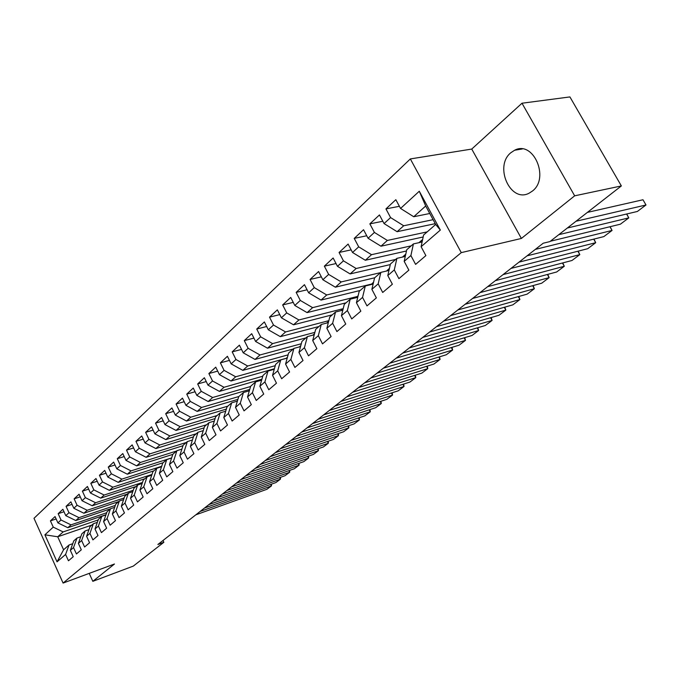 <?xml version="1.0" encoding="UTF-8"?>
<svg xmlns="http://www.w3.org/2000/svg" width="680" height="680" viewBox="0 0 680 680"><rect width="100%" height="100%" fill="white"/><g stroke="black" fill="none" stroke-linecap="round" stroke-linejoin="round"><path stroke-width="1.02" d="M532.398 191.071C549.933 178.049 533.264 140.046 514.607 150.246L510.85 152.728C493.841 166.277 510.433 203.294 529.116 193.188L532.398 191.071M410.337 158.933L34 518.313L63.087 583.075L461.269 252.628L410.337 158.933L471.741 149.065L521.381 238.45L574.659 195.823L521.994 103.224L471.741 149.065M521.994 103.224L569.917 96.925L621.358 185.938L574.659 195.823M419.288 191.242L440.334 230.07L421.107 246.721L423.589 235.025L435.685 224.451L425.688 205.998L419.288 191.242L400.546 208.445L395.845 199.691L385.942 208.896L390.583 217.583L384.055 223.575L379.449 214.94L369.852 223.864L374.399 232.432L368.058 238.255L363.545 229.721L354.229 238.382L358.692 246.849L352.537 252.493L348.118 244.069L339.074 252.475L343.442 260.839L337.475 266.322L333.14 258L324.36 266.161L328.644 274.423L322.847 279.743L318.589 271.524L310.063 279.454L314.271 287.615L308.626 292.791L304.462 284.665L296.166 292.375L300.297 300.441L294.814 305.464L290.717 297.44L282.659 304.938L286.714 312.902L281.384 317.789L277.363 309.859L269.518 317.152L273.496 325.031L268.311 329.783L264.367 321.946L256.734 329.035L260.644 336.821L255.595 341.453L251.719 333.701L244.299 340.603L248.132 348.304L243.219 352.809L239.411 345.151L232.177 351.875L235.951 359.482L231.166 363.876L227.417 356.295L220.379 362.848L224.085 370.37L219.427 374.646L215.747 367.157L208.879 373.541L212.525 380.978L207.987 385.152L204.365 377.74L197.676 383.962L201.255 391.323L196.826 395.386L193.264 388.05L186.745 394.12L190.272 401.404L185.954 405.365L182.452 398.115L176.086 404.03L179.554 411.23L175.346 415.098L171.895 407.923L165.691 413.695L169.107 420.826L164.994 424.6L161.602 417.503L155.542 423.13L158.907 430.185L154.895 433.865L151.555 426.844L145.639 432.344L148.945 439.322L145.027 442.918L141.737 435.965L135.966 441.337L139.221 448.248L135.397 451.758L132.158 444.873L126.514 450.126L129.727 456.96L125.987 460.394L122.799 453.577L117.283 458.702L120.445 465.477L116.798 468.826L113.654 462.085L108.264 467.092L111.384 473.798L107.814 477.071L104.712 470.398L99.441 475.294L102.519 481.933L99.025 485.129L95.974 478.524L90.822 483.31L93.849 489.881L90.44 493.017L87.431 486.472L82.391 491.156L85.374 497.658L82.042 500.726L79.067 494.241L74.137 498.822L77.087 505.265L73.822 508.266L70.89 501.848L66.07 506.328L68.969 512.712L65.773 515.644L62.883 509.286L58.166 513.681L61.03 519.996L57.902 522.869L55.054 516.571L50.43 520.871L56.134 518.967M91.851 525.053L57.723 536.775L44.897 534.803L57.052 561.841L65.594 554.446L68.459 560.779L73.228 556.716L70.337 550.341L73.534 547.578L76.432 553.971L81.303 549.814L78.387 543.38L81.651 540.558L84.592 547.009L89.564 542.759L86.598 536.265L89.939 533.384L92.922 539.894L98.005 535.551L94.996 528.998L98.413 526.048L101.43 532.627L106.632 528.19L103.581 521.568L107.075 518.551L110.134 525.198L115.456 520.659L112.361 513.969L115.931 510.884L119.043 517.599L124.474 512.95L121.337 506.2L124.993 503.038L128.146 509.821L133.705 505.07L130.526 498.244L134.257 495.014L137.462 501.865L143.157 497.004L139.918 490.11L143.744 486.804L146.99 493.731L152.821 488.75L149.541 481.788L153.451 478.397L156.757 485.392L162.724 480.301L159.392 473.263L163.395 469.795L166.753 476.858L172.864 471.639L169.481 464.525L173.578 460.981L176.987 468.12L183.251 462.774L179.809 455.583L184.017 451.945L187.476 459.162L193.894 453.688L190.4 446.42L194.709 442.688L198.22 449.99L204.799 444.371L201.255 437.027L205.674 433.202L209.244 440.581L215.994 434.817L212.381 427.388L216.911 423.47L220.541 430.933L227.469 425.025L223.797 417.512L228.446 413.491L232.135 421.03L239.241 414.97L235.509 407.371L240.278 403.249L244.035 410.873L251.32 404.651L247.528 396.967L252.425 392.734L256.25 400.452L263.729 394.06L259.862 386.291L264.894 381.93L268.787 389.742L276.471 383.18L272.544 375.317L277.703 370.846L281.664 378.743L289.57 372.002L285.566 364.046L290.87 359.448L294.907 367.438L303.025 360.51L298.945 352.461L304.402 347.735L308.516 355.819L316.863 348.695L312.707 340.544L318.325 335.682L322.507 343.876L331.1 336.541L326.868 328.296L332.639 323.289L336.906 331.576L345.746 324.028L341.428 315.681L347.378 310.539L351.73 318.928L360.833 311.151L356.43 302.702L362.55 297.406L366.988 305.898L376.363 297.891L371.875 289.332L378.182 283.875L382.704 292.476L392.368 284.231L387.787 275.561L394.281 269.935L398.905 278.647L408.867 270.139L404.183 261.358L410.89 255.561L415.607 264.384L425.884 255.612L421.107 246.721M44.897 534.803L53.261 527.127L50.43 520.871M621.358 185.938L549.916 241.587L543.218 243.219L157.87 544.501L163.855 542.292L163.005 540.481M105.986 514.709L67.822 527.706L70.984 524.858L106.683 512.745M57.902 522.869L67.822 527.706M61.03 519.996L70.984 524.858M57.052 561.841L63.589 549.763L69.046 544.994L72.76 543.694M65.594 554.446L69.046 544.994M110.372 508.861L75.778 520.548L79.008 517.641L115.337 505.41M65.773 515.644L75.778 520.548M68.969 512.712L79.008 517.641M70.337 550.341L73.788 540.846L76.984 538.058L80.775 536.733M73.534 547.578L76.984 538.058M118.703 501.585L83.912 513.238L87.21 510.272L124.194 497.921M73.822 508.266L83.912 513.238M77.087 505.265L87.21 510.272M78.387 543.38L81.829 533.817L85.093 530.969L88.978 529.626M81.651 540.558L85.093 530.969M127.211 494.139L92.216 505.775L95.591 502.741L133.246 490.263M82.042 500.726L92.216 505.775M85.374 497.658L95.591 502.741M86.598 536.265L90.041 526.643L93.372 523.727L97.35 522.359M89.939 533.384L93.372 523.727M135.906 486.54L100.708 498.142L104.15 495.04L142.511 482.443M90.44 493.017L100.708 498.142M93.849 489.881L104.15 495.04M94.996 528.998L98.43 519.299L101.838 516.324L105.91 514.938M98.413 526.048L101.838 516.324M144.789 478.771L109.386 490.339L112.914 487.169L151.988 474.453M99.025 485.129L109.386 490.339M102.519 481.933L112.914 487.169M103.581 521.568L107.015 511.802L110.5 508.759L114.665 507.348M107.075 518.551L110.5 508.759M153.875 470.832L118.26 482.358L121.865 479.119L161.695 466.276M107.814 477.071L118.26 482.358M111.384 473.798L121.865 479.119M112.361 513.969L115.779 504.135L119.348 501.024L123.615 499.587M115.931 510.884L119.348 501.024M163.157 462.714L127.338 474.198L131.028 470.883L171.632 457.921M116.798 468.826L127.338 474.198M120.445 465.477L131.028 470.883M121.337 506.2L124.746 496.298L128.393 493.111L132.77 491.657M124.993 503.038L128.393 493.111M172.788 454.376L136.629 465.851L140.403 462.46L176.502 451.044M125.987 460.394L136.629 465.851M129.727 456.96L140.403 462.46M130.526 498.244L133.926 488.274L137.649 485.01L142.137 483.539M134.257 495.014L137.649 485.01M182.98 445.731L146.132 457.308L149.999 453.832L186.303 442.476M135.397 451.758L146.132 457.308M139.221 448.248L149.999 453.832M139.918 490.11L143.31 480.071L147.126 476.731L151.725 475.235M143.744 486.804L147.126 476.731M193.426 436.892L155.864 448.562L159.817 445L196.333 433.712M145.027 442.918L155.864 448.562M148.945 439.322L159.817 445M149.541 481.788L152.915 471.665L156.825 468.256L161.543 466.726M153.451 478.397L156.825 468.256M204.127 427.839L165.827 439.603L169.873 435.956L206.593 424.736M154.895 433.865L165.827 439.603M158.907 430.185L169.873 435.956M159.392 473.263L162.749 463.071L166.753 459.578L171.598 458.031M163.395 469.795L166.753 459.578M215.101 418.574L176.026 430.431L180.183 426.7L217.099 415.548M164.994 424.6L176.026 430.431M169.107 420.826L180.183 426.7M169.481 464.525L172.822 454.265L176.919 450.687L181.892 449.114M173.578 460.981L176.919 450.687M226.355 409.088L186.481 421.03L190.74 417.205L227.859 406.147M175.346 415.098L186.481 421.03M179.554 411.23L190.74 417.205M179.809 455.583L183.132 445.247L187.331 441.583L192.44 439.986M184.017 451.945L187.331 441.583M237.898 399.373L197.191 411.4L201.552 407.481L238.884 396.508M185.954 405.365L197.191 411.4M190.272 401.404L201.552 407.481M190.4 446.42L193.698 436.008L197.999 432.25L203.252 430.627M194.709 442.688L197.999 432.25M249.747 389.411L208.182 401.531L212.653 397.511L250.597 386.512M196.826 395.386L208.182 401.531M201.255 391.323L212.653 397.511M201.255 437.027L204.535 426.538L208.939 422.688L214.336 421.039M205.674 433.202L208.939 422.688M261.911 379.21L219.445 391.408L224.026 387.286L262.769 376.227M207.987 385.152L219.445 391.408M212.525 380.978L224.026 387.286M212.381 427.388L215.636 416.832L220.158 412.879L225.709 411.213M216.911 423.47L220.158 412.879M274.133 368.824L230.996 381.021L235.697 376.788L275.264 365.678M219.427 374.646L230.996 381.021M224.085 370.37L235.697 376.788M223.797 417.512L227.026 406.878L231.659 402.824L237.371 401.132M228.446 413.491L231.659 402.824M286.212 358.3L242.845 370.362L247.673 366.019L288.107 354.858M231.166 363.876L242.845 370.362M235.951 359.482L247.673 366.019M235.509 407.371L238.705 396.661L243.465 392.504L249.339 390.787M240.278 403.249L243.465 392.504M293.25 348.976L255.017 359.423L259.973 354.969L301.308 343.757M243.219 352.809L255.017 359.423M248.132 348.304L259.973 354.969M247.528 396.967L250.69 386.189L255.578 381.913L261.63 380.171M252.425 392.734L255.578 381.913M305.932 337.892L267.512 348.194L272.603 343.613L314.874 332.367M255.595 341.453L267.512 348.194M260.644 336.821L272.603 343.613M259.862 386.291L262.999 375.428L268.014 371.042L274.244 369.274M264.894 381.93L268.014 371.042M318.954 326.502L280.347 336.651L285.575 331.95L328.831 320.671M268.311 329.783L280.347 336.651M273.496 325.031L285.575 331.95M272.544 375.317L275.629 364.378L280.78 359.873L287.215 358.088M277.703 370.846L280.78 359.873M332.325 314.815L293.53 324.802L298.911 319.966L343.153 308.677M281.384 317.789L293.53 324.802M286.714 312.902L298.911 319.966M285.566 364.046L288.618 353.03L293.904 348.406L300.534 346.596M290.87 359.448L293.904 348.406M346.052 302.812L307.088 312.613L312.622 307.64L357.059 296.565M294.814 305.464L307.088 312.613M300.297 300.441L312.622 307.64M298.945 352.461L301.954 341.368L307.394 336.608L314.236 334.781M304.402 347.735L307.394 336.608M360.171 290.471L321.028 300.084L326.714 294.967L371.45 284.096M308.626 292.791L321.028 300.084M314.271 287.615L326.714 294.967M312.707 340.544L315.664 329.375L321.257 324.488L328.321 322.635M318.325 335.682L321.257 324.488M374.671 277.788L335.368 287.19L341.224 281.928L380.596 272.612M322.847 279.743L335.368 287.19M328.644 274.423L341.224 281.928M326.868 328.296L329.766 317.05L335.521 312.018L342.822 310.148M332.639 323.289L335.521 312.018M390.303 264.579L350.132 273.921L356.15 268.506L395.683 259.42M337.475 266.322L350.132 273.921M343.442 260.839L356.15 268.506M341.428 315.681L344.275 304.359L350.2 299.183L357.748 297.304M347.378 310.539L350.2 299.183M406.478 250.979L365.322 260.262L371.526 254.685L411.204 245.846M352.537 252.493L365.322 260.262M358.692 246.849L371.526 254.685M356.43 302.702L359.21 291.303L365.304 285.974L373.116 284.078M362.55 297.406L365.304 285.974M423.173 236.98L380.978 246.194L387.37 240.44L427.184 231.88M368.058 238.255L380.978 246.194M374.399 232.432L387.37 240.44M371.875 289.332L374.587 277.865L380.868 272.374L388.951 270.462M378.182 283.875L380.868 272.374M435.26 223.66L397.111 231.693L403.699 225.769L433.092 219.674M384.055 223.575L397.111 231.693M390.583 217.583L403.699 225.769M387.787 275.561L390.43 264.019L396.899 258.357L405.272 256.436M394.281 269.935L396.899 258.357M429.751 213.503L413.738 216.742L425.688 205.998M400.546 208.445L413.738 216.742M404.183 261.358L406.75 249.738L413.423 243.907L422.11 241.986M410.89 255.561L413.423 243.907M89.216 573.376L92.828 581.323L133.305 566.091L163.855 542.292M521.381 238.45L461.269 252.628M92.828 581.323L114.461 564.009L63.087 583.075M98.209 519.928L63.129 531.921L57.723 536.775L63.589 549.763M440.334 230.07L435.685 224.451M53.261 527.127L63.129 531.921M385.942 208.896L399.389 206.304M369.852 223.864L382.815 221.255M354.229 238.382L366.741 235.764M339.074 252.475L351.161 249.857M324.36 266.161L336.03 263.551M310.063 279.454L321.351 276.853M296.166 292.375L307.088 289.791M282.659 304.938L293.233 302.37M269.518 317.152L279.769 314.602M256.734 329.035L266.671 326.51M244.299 340.603L253.929 338.113M232.177 351.875L241.527 349.401M220.379 362.848L229.449 360.4M208.879 373.541L217.694 371.118M197.676 383.962L206.236 381.574M186.745 394.12L195.066 391.765M176.086 404.03L184.186 401.701M165.691 413.695L173.57 411.4M155.542 423.13L163.208 420.869M145.639 432.344L153.102 430.108M135.966 441.337L143.242 439.135M126.514 450.126L133.603 447.95M117.283 458.702L124.194 456.569M108.264 467.092L115.005 464.984M99.441 475.294L106.02 473.212M90.822 483.31L97.24 481.262M82.391 491.156L88.655 489.133M74.137 498.822L80.257 496.833M66.07 506.328L72.046 504.373M58.166 513.681L64.005 511.751M576.028 221.246L646 204.986L642.974 199.758L587.384 212.398M567.35 228.012L637.347 211.471L646 204.986L642.974 199.758M558.781 234.676L628.804 217.88L626.586 214.013M420.35 242.377L422.654 239.428M550.332 241.255L620.373 224.196L628.804 217.88L626.713 213.987M418.94 242.683L422.017 240.023M535.304 249.407L612.051 230.444L609.943 226.737M403.945 256.743L405.781 254.15M527.085 255.833L603.84 236.606L612.051 230.444L610.113 226.695M402.475 257.082L405.714 254.218M518.976 262.166L595.722 242.683L593.716 239.139M388.025 270.683L389.385 268.558M510.977 268.422L587.715 248.693L595.722 242.683L593.938 239.079M386.512 271.039L389.419 268.404M503.089 274.593L579.81 254.626L577.889 251.218M372.563 284.214L373.439 282.71M495.304 280.678L571.999 260.482L579.81 254.626L578.162 251.15M371.034 284.589L373.558 282.225M371.331 284.223L370.745 284.656M487.619 286.688L564.281 266.271L562.445 262.999M357.544 297.347L357.884 296.735M480.029 292.621L556.665 271.983L564.281 266.271L562.785 262.913M356.005 297.738L358.156 295.647M356.507 297.135L355.589 297.84M472.549 298.469L549.134 277.627L547.383 274.482M465.154 304.249L541.696 283.212L549.134 277.627L547.774 274.38M341.42 310.505L343.204 308.635M342.091 309.68L340.901 310.641M457.861 309.952L534.352 288.719L532.678 285.685M450.653 315.588L527.093 294.159L534.352 288.719L533.129 285.566M327.25 322.923L328.678 321.283M328.075 321.887L326.663 323.076M443.547 321.147L519.919 299.54L518.321 296.616M436.517 326.638L512.839 304.852L519.919 299.54L518.823 296.48M313.471 334.985L314.534 333.659M314.432 333.761L312.834 335.155M429.582 332.061L505.835 310.106L504.296 307.292M422.73 337.416L498.916 315.299L505.835 310.106L504.832 307.139M300.067 346.724L300.755 345.78M300.815 345.576L299.396 346.902M415.964 342.703L492.073 320.425L490.594 317.713M409.284 347.93L485.308 325.499L492.073 320.425L491.164 317.543M287.028 358.139L287.317 357.705M287.462 357.178L286.322 358.334M402.688 353.09L478.627 330.514L477.215 327.887M396.159 358.19L472.022 335.469L478.627 330.514L477.81 327.709M274.465 368.526L273.615 369.461M389.716 363.23L465.486 340.365L464.125 337.832M260.822 380.409L261.808 379.559M383.35 368.203L459.025 345.21L465.486 340.365L464.754 337.646M261.783 379.635L261.239 380.281M377.06 373.125L452.642 349.996L451.333 347.548M248.65 390.991L249.483 390.295M370.846 377.986L446.327 354.739L452.642 349.996L451.988 347.352M364.701 382.789L440.087 359.414L438.829 357.043M236.81 401.293L237.473 400.75M358.624 387.541L433.908 364.046L440.087 359.414L439.501 356.839M352.623 392.232L427.805 368.628L426.589 366.333M225.301 411.332L225.802 410.89M346.69 396.865L421.762 373.159L427.805 368.628L427.286 366.112M340.825 401.455L415.786 377.638L414.622 375.411M335.027 405.986L409.878 382.075L415.786 377.638L415.344 375.19M329.298 410.465L404.03 386.461L402.909 384.302M323.629 414.902L398.25 390.796L404.03 386.461L403.648 384.064M318.027 419.279L392.53 395.089L391.442 392.998M312.486 423.615L386.861 399.33L392.53 395.089L392.199 392.751M307.003 427.899L381.259 403.537L380.214 401.506M301.58 432.14L375.717 407.694L381.259 403.537L380.995 401.251M296.225 436.331L370.234 411.808L369.223 409.836M290.921 440.47L364.803 415.879L370.234 411.808L370.013 409.572M285.676 444.575L359.431 419.909L358.453 417.996M280.491 448.63L354.118 423.895L359.431 419.909L359.269 417.724M275.357 452.642L348.849 427.848L347.905 425.986M270.274 456.612L343.638 431.749L348.849 427.848L348.738 425.705M265.251 460.538L338.487 435.616L337.569 433.806M260.278 464.431L333.378 439.45L338.487 435.616L338.411 433.525M255.365 468.273L328.321 443.241L327.437 441.481M250.495 472.081L323.323 446.989L328.321 443.241L328.296 441.184M245.675 475.847L318.368 450.704L317.509 448.995M240.916 479.57L313.463 454.385L318.368 450.704L318.376 448.69M236.198 483.259L308.601 458.031L307.768 456.365M231.523 486.914L303.798 461.635L308.601 458.031L308.652 456.05M226.899 490.526L299.03 465.205L298.223 463.581M222.326 494.105L294.312 468.75L299.03 465.205L299.124 463.267M217.796 497.641L289.646 472.252L288.856 470.671M213.316 501.151L285.014 475.719L289.646 472.252L289.765 470.348M208.879 504.619L280.432 479.154L279.675 477.615M204.476 508.054L275.893 482.562L280.432 479.154L280.594 477.292M200.124 511.462L271.397 485.937L270.657 484.432M195.823 514.828L266.942 489.277L271.397 485.937L271.583 484.1M403.665 256.81L404.132 256.402M387.608 270.776L388.297 270.181M372.019 284.342L372.921 283.56M356.881 297.517L357.909 296.616M342.176 310.318L342.95 309.638M327.887 322.753L328.414 322.295M522.283 148.971L514.607 150.246M299.803 346.469L299.251 346.945M286.9 357.697L286.101 358.394M274.337 368.645L273.309 369.546"/></g></svg>
